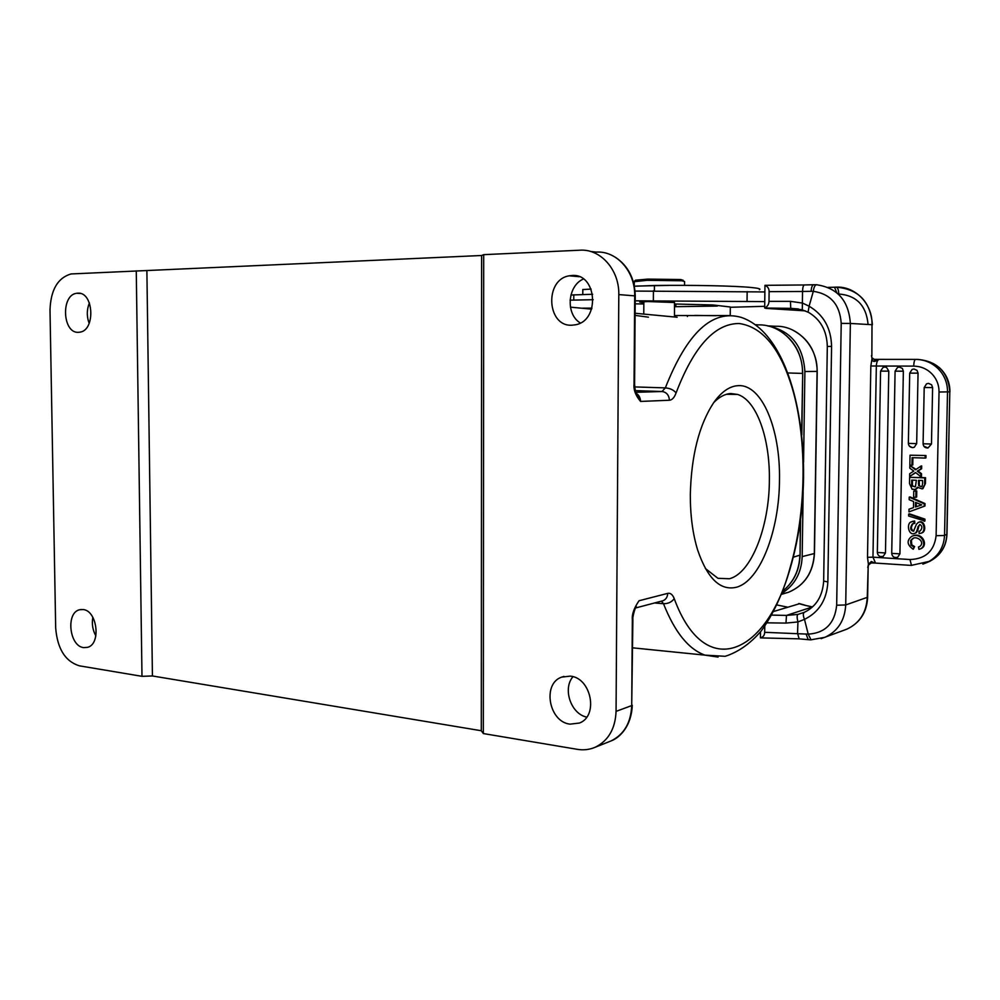 <?xml version="1.0" encoding="UTF-8"?>
<svg xmlns="http://www.w3.org/2000/svg" width="1000" height="1000" viewBox="0 0 1000 1000"><rect width="100%" height="100%" fill="white"/><g stroke="black" fill="none" stroke-linecap="round" stroke-linejoin="round"><path stroke-width="1.5" d="M764.762 626.125L764.675 632.312C764.575 635.275 763.162 637.137 760.438 637.875L761.05 637.875M760.438 637.875L760.512 631.838M799.788 603.638L773.662 611.475M804.188 612.375L797.887 614.412C796.9 615.3 796.912 617.8 797.938 621.938L785.987 623.088L786.462 615.413L771.663 615.1M823.662 580.85L823.662 581.075C822.625 596.163 816.175 606.575 804.325 612.312C802.95 613.288 803 615.638 804.488 619.362L797.938 621.938L797.537 633.225L799.125 638.85M802.288 309.875L802.55 291.475L811.15 291.312C811.375 287.2 812.262 285 813.812 284.738L816.612 284.762C814.938 285 813.838 287.188 813.325 291.325C830.588 293.913 839.887 304.613 841.213 323.387L836.675 605.225C834.762 623.387 825.275 633.038 808.213 634.15L764.675 632.312M797.887 614.412L786.462 615.413L812.325 606.987L804.45 605.175L812.487 606.938M868.312 566.3L867.763 567.487L868.425 564.35L867.5 557.325L870.837 366L872.025 358.562L871.462 355.538L872.025 358.562C872.275 360.812 873.225 361.75 874.862 361.362L879.262 359.375L874.638 359.363L875.487 360.988M870.562 562.987L871.338 561.487L868.425 564.35L868.312 566.263M875.525 563.05L872.962 557.163L909.975 559.538C925.475 559.012 934.188 551.075 936.112 535.712L944.362 535.487L946.975 534.263L949.812 391.838C948.175 372.175 937.575 361.362 918.025 359.412L916.213 359.4M871.95 561.812L874.825 563.038L871.275 563L871.95 561.812L871.338 561.487M871.125 563L868.625 564.925M910.037 496.912L925.013 503.575L924.963 506L908.95 511.887L909 509.2L913.487 507.638L913.6 501.562L909.188 499.688L909.237 497.15L910.037 496.912M924.237 387.5L926.55 383.825L928.5 383.375L931.6 384.775L932.613 387.587L931.475 444.012L928 447.987L923.825 446.163M918.05 373.162L909.7 373.125L912.138 369.4L913.962 368.988L917.038 370.375L918.05 373.162L916.675 443.612L914.3 447.25L912.45 447.625L909.287 446.025M903.363 371.2L895.088 371.163L897.562 367.438L899.325 367.038L902.362 368.425L903.363 371.2L899.925 553.862L897.588 557.362L894.775 557.487M888.787 371.138L880.575 371.1L883.062 367.375L884.775 367L886.562 367.425L888.787 371.125L885.475 552.95L883.15 556.45L880.45 556.587M925.962 455.513L910.037 455.2L925.962 455.513L925.925 457.912L925.15 458.075L912.113 457.663L911.963 465.163L912.763 464.988L912.9 457.688M916.038 469.425L909.85 465.425L915.5 469.8L920.9 466.112L920.85 468.925L917.25 471.175L918.175 471.887L918.962 471.7L918.037 470.988L921.625 468.75L921.688 465.938L920.9 466.112M920.7 476.625L921.475 476.425L921.525 473.713L920.75 473.9L920.7 476.625L915.55 472.463L909.638 476.488L915.775 472.65M921.525 473.713L918.962 471.7M909.463 513.85L924.963 519.138L924.925 521.025L908.625 516.013L908.662 514.113L909.463 513.85M914.788 533.3L915.413 533.088C916.712 533 917.85 530.737 918.825 526.312L919.712 524.475M920.263 530.913L918.988 531.275L919.112 533.575L921.2 533.15C926.388 531.4 923.612 519.688 918.25 522.45L916.438 524.25L913.538 531.225C910.175 530.363 909.8 527.9 912.412 523.862L912.875 523.7M921.425 533.062L921.975 532.863C927.163 531.1 924.388 519.425 919.038 522.175M913.812 531.062C910.913 529.637 910.662 527.175 913.062 523.663M912.2 521.45L914.65 521L914.8 523.263L914.013 523.538L913.863 521.275L910.925 521.987C906.188 523.9 908.763 536.263 914.625 533.375C915.925 533.288 917.062 531.038 918.037 526.6L918.825 526.312M915.475 489.387L917.875 487.8M922.938 488.688L925.413 483.562L922.15 488.913L917.487 487.238L915.45 489.4L912.1 489.237L909.5 483.612L909.613 477.312L925.525 477.688L925.413 483.562M913.225 549.275C907 544.875 906.475 540.6 911.637 536.413C921.2 531.75 928.012 545.325 920.462 548.85L918.95 549.375L918.462 547L919.6 546.6C925.812 542.013 916.425 535.425 912.575 538.625L910.6 540.5L911 545.212L913.85 546.925L913.225 549.275L914.638 546.613L911.8 544.9L911.388 540.2L913.3 538.362M919.7 546.55L918.462 547M920.6 548.8L921.237 548.525C928.725 545.037 922.062 531.525 912.5 536.087M914.562 490.85L916.75 490.95L916.637 497.05L915.85 497.275L913.65 497.188L913.763 491.075L914.562 490.85M936.112 535.712L939.038 392C939.05 384.913 936.637 378.812 931.775 373.7C926.762 368.762 920.738 366.238 913.7 366.112L876.338 366.012C876.575 361.987 877.55 359.775 879.262 359.375L915.562 359.387C924.425 359.525 932.013 362.7 938.35 368.9C944.488 375.35 947.55 383.038 947.513 391.987L944.538 535.438C943.812 547.65 938.138 556.613 927.5 562.3L922.862 564.125M872.237 357.962L874.125 359.338L874.862 361.362M831.575 346.413L827.312 346.475C826.888 330.712 820.475 319.262 808.1 312.113L809.1 306.2C823.65 314.85 831.15 328.25 831.575 346.413L827.862 581.95C826.875 599.675 819.087 612.137 804.488 619.362L808.213 634.15L811.05 639.888M798.363 308.938L790.75 308.375L801.95 309.738L808.8 312.5M805.35 310.875L765.775 308.375L790.75 308.375L802.025 309.812M836.787 292.75L834.538 287.225L828.025 287.387M769.112 291.65L768.988 301.35C768.875 304.425 767.438 306.65 764.675 308.025L764.963 285.325C767.738 286.512 769.125 288.625 769.112 291.65L802.55 291.475C802.7 287.35 803.337 285.188 804.45 284.962L813.538 284.738M764.963 285.325L804.262 284.962M811.15 291.312L813.325 291.325L809.1 306.2L802.55 303.087L790.475 301.35L790.725 308.35L764.675 308.025M635.2 300.825L764.75 301.6M764.875 291.938L635.037 291.075M730.225 315.55L730.312 307L713.138 304.975L674.625 304M643.838 303.962L635.175 303.837M764.7 306.312L730.312 307.275M674.5 317L674.513 302.512L647.763 301.537L639.663 302.038L643.85 302.825M717.312 306.075L674.6 306.7M674.513 315.525L729.875 315.562M759.4 289.725C761.175 288.938 758.45 288.2 751.237 287.488C735.263 285.887 693.425 284.988 654.45 285.475L634.375 286.25M788.175 372.962L802.487 373.425C803.4 347.137 781.825 323.95 758.162 324.9L755.775 324.675M635.087 315.375L648.425 317.175M729.65 393.638L729.825 394.325M783.138 590.7L786.2 588.025C794.9 579.35 799.45 568.4 799.85 555.163L793.662 557.087M586.7 717.125C570.913 713.9 562.438 688.763 572.962 676.7M95.875 635.925C92.675 630.112 91.662 623.9 92.837 617.3M483.338 733.562L481.3 730.738L152.425 675.962L141.988 676.325L79.3 665.812C65.237 661.375 57.362 648.75 55.675 627.913L50 309.962C50.75 289.85 57.763 277.85 71.013 273.95L481.613 255.5L483.7 254.662L579.875 250.2C600.487 248.637 619.412 269.837 618.8 294.587L616.062 711.375C615.312 728.787 608.362 740.738 595.212 747.237C589.587 749.663 583.663 750.362 577.438 749.35L483.338 733.562L483.7 254.662M616.062 711.375L631.712 705.6L632.337 619.538C631.825 614.263 634.062 608 639.038 600.75L667.725 593.362C670.45 592.812 672.613 594.562 674.212 598.6C671.8 602.05 668.225 603.75 663.5 603.7L654.525 602.975M634.038 384.275L634.587 384.237C634.975 389.775 635.612 392.987 636.538 393.862L640.537 401.425C635.612 395.525 633.45 389.8 634.038 384.275L634.688 295.775C635.312 271.45 616.6 250.6 596.188 252.1L590.4 251.425M779.488 479.787C780.438 429.137 762.038 383.988 738.125 385.662C729.6 386.112 721.45 391.775 713.688 402.65C699.038 425 691.25 455.737 690.312 494.888C690.288 515.575 692.738 533.975 697.675 550.1C707.487 578.725 720.438 591.087 736.525 587.212C760.212 580.887 779.4 530.325 779.488 479.787M580.337 322.975C565.45 314.275 567.388 285.775 583.413 279M89.188 323.387C86.625 316.475 86.7 309.65 89.4 302.913M571.85 325.213L575.462 324.787C600.312 320.725 597.05 273.225 572.075 275.487L569.275 275.812C544.275 279.475 546.775 326.775 571.85 325.213M570.25 676.125L561.663 677.125C542.05 683.637 548.812 721.925 570.025 724.15L579.338 723.062C598.825 716.2 591.325 677.725 570.25 676.125M141.988 676.325L136.263 270.825M83.025 609.538L79.475 609.788C65.662 612.825 69.362 646.3 83.663 647.613L87.525 647.337C101.325 644.188 97.3 610.438 83.025 609.538M78.412 332.312L79.825 332.175C95.75 330.4 93.713 291.562 77.763 293.188L76.662 293.288C60.712 294.95 62.462 333.488 78.412 332.312M152.425 675.962L146.888 270.963M481.3 730.738L481.613 255.5M632.337 619.538L632.888 619.075C632.263 619.038 634.625 608.013 636.312 606.663L635.85 607.475M705.35 568.488L717.938 578.325L729.425 578.75C751.375 573.2 769.325 526.65 769.375 479.988C770.025 438.35 756.637 400.275 737.588 394.438L730.825 393.537C725.013 393.875 719.325 396.887 713.75 402.562M767.537 325.875C790.7 330.475 803.15 345.688 804.887 371.512L803.562 462.125M803.138 492L802.188 556.613C801.438 572.888 794.788 585.025 782.212 593.05M593.175 299.7L570.062 300.175M591.938 308.125L581.35 308.188M592.675 294.275L570.9 295.012M591.15 289.1L582.812 289.538M776.95 604.975L787.438 607.125M636.213 286.087L669.95 285.35M684.55 285.363L684.587 281.5L681.8 280.763L647.125 280.338L634.288 281.675M683.175 280.3L680.688 279.525L647.763 279.113L635.462 280.212L634.212 281.462M716.125 315.712L694.737 315.413M925.013 503.575L924.237 503.812L924.188 506.25L924.963 506M909.237 497.15L924.237 503.812M924.188 506.25L908.95 511.887M921.725 504.9L915.562 502.375L915.462 506.962L921.725 504.9M921.7 504.888L920.975 505.125M916.213 506.712L916.287 502.688M911.963 465.163L909.85 465.087L910.037 455.2M925.188 455.675L925.15 458.075M909.638 476.488L909.688 473.713L913.787 471.1L909.788 468.162L909.85 465.425M918.175 471.887L920.75 473.9M918.037 470.988L917.25 471.175M920.85 468.925L921.625 468.75M924.963 519.138L924.188 519.412L924.15 521.3M908.662 514.113L924.188 519.412M918.988 531.275L920.062 531.013C922.475 528.337 922.438 526.163 919.963 524.487L918.037 526.6M914.013 523.538L912.412 523.862M914.65 521L913.863 521.275M924.638 483.775L924.75 477.887L909.613 477.312M911.65 485.025L912.013 486.138L915.438 486.662L916.363 480.288L911.675 480.1L911.65 485.025L912.4 484.837L912.425 480.125M918.487 480.363L922.562 480.525C922.75 484.15 922.35 486.225 921.375 486.737L918.637 485.6L918.487 480.363M925.525 477.688L924.75 477.887M915.062 486.912L912.75 485.938L912.4 484.837M921.562 486.65L918.637 485.6M919.375 485.412L919.212 480.387M914.638 546.613L913.85 546.925M916.75 490.95L915.962 491.163L915.85 497.275M913.763 491.075L915.962 491.163M798.7 603.575L804.45 605.175M785.987 623.088L766.975 622.837M806.075 633.975L808.25 639.712M871.862 356L872 324.712L850.362 323.45L845.713 604.95L867.638 597.225L868.162 567.3M868.188 566.85L867.237 597.675C866.35 612.688 859.575 623.175 846.9 629.138L821.125 638.65M867.5 557.325L872.962 557.163L876.338 366.012L870.837 366M927.938 562.1L929.875 561.237C940.475 555.575 946.125 546.663 946.838 534.513L949.812 391.838L939.038 392.025M911.5 565.425L909.975 559.538M913.7 366.112C913.888 362.025 914.513 359.787 915.562 359.387M871.862 355.538L872 324.712C872.775 304.062 855.462 286.125 836.287 287.15L836.45 287.175C837.9 287.913 838.65 290.188 838.725 294C856.525 295.387 866.312 305.55 868.075 324.475M816.612 284.762C837.5 287.85 848.75 300.75 850.362 323.45L841.213 323.387M836.675 605.225L845.713 604.95C844.825 620.425 837.9 631.213 824.95 637.312L810.625 639.875L798.825 638.825M844.513 630.025L846.9 629.138C859.887 622.975 866.8 612.413 867.638 597.463M827.312 346.475L823.662 581.075L827.862 581.95M836.287 287.15L834.388 287.2M768.988 301.35L790.475 301.35M747.15 291.613L747.038 301.312M710.812 304.825L710.8 305.975M653.438 290.763L653.35 300.562M654.4 290.763L654.45 285.475M643.425 302.762L643.425 301.688M677.138 317.238L635.1 313.263M591.613 309.15L570.413 307.15M800.588 519.738L800.075 554.975L800.337 521.65M801.625 433.025L802.712 373.413L801.825 434.888M718.088 657.075L705.025 655.15L725.175 656.3C738.238 652.138 750.238 643.7 761.2 630.975C782.05 602.612 796.35 558.112 801.775 509.525C810.275 424.275 788.375 333.212 741.25 317.4C712.475 309.062 687.175 332.55 665.35 387.887L634.7 386.925M632.675 647.837L705.025 655.15C688.575 649.312 674.737 632.15 663.5 603.7L661.388 601.15M676.075 392.938C674.388 397.55 672.163 399.988 669.425 400.25C669.013 395.075 666.538 392.163 662 391.512L665.35 387.887C670.125 388.288 673.7 389.963 676.075 392.938C693.812 346.538 714.862 323.387 739.237 323.512C762.812 326.95 780.588 348.837 792.562 389.175C807.5 440.662 806.363 512.587 790.05 567.85C767.312 653.737 705.225 683.3 674.212 598.6M661.825 601.038L663.138 600.688C666.012 599.375 667.55 596.938 667.725 593.362M634.587 384.237L635.237 295.9L618.8 294.587M669.425 400.25L640.537 401.425C640.438 397.85 639.038 395.175 636.325 393.4M635.875 392.3L662 391.512L635.363 390.625M609.125 741.7L611.05 740.938C624.075 734.5 630.962 722.725 631.712 705.6L632.888 619.275M781.8 594.062L788.675 592.212C804.613 585.35 813.162 572.45 814.325 553.525L814.463 553.413C813.312 572.375 804.725 585.3 788.675 592.212L781.7 594.288M802.188 556.613L814.325 553.525L817.075 371.4C817.938 346.962 797.775 325.412 775.625 326.275L767.7 325.887M814.463 553.413L817.225 371.4L804.887 371.512M573.787 294.8L573.775 299.988M923.1 443.787L931.475 444.012M932.613 387.587L924.2 387.5L923.088 443.85C923.45 446.65 925.088 448.038 928 447.987M908.363 443.387L916.675 443.612M909.7 373.125L908.363 443.45C908.713 446.225 910.337 447.6 913.225 447.575M891.725 553.375L899.925 553.85M895.088 371.163L891.725 553.5C892.2 556.512 893.975 557.863 897.075 557.537M877.337 552.475L885.475 552.95M880.575 371.1L877.337 552.6C877.8 555.588 879.562 556.925 882.625 556.625M912.013 486.138L912.75 485.938M919.15 483.387L918.413 483.587M911 545.212L911.8 544.9M911.388 540.2L910.6 540.5M805 605.175L800.5 603.913M798.85 638.837L760.562 637.888M804.237 612.35L803.112 612.825M946.963 534.438C946.275 546.55 940.575 555.487 929.875 561.237L911.213 565.413L874.825 563.038M949.938 391.8C949.912 382.05 946.287 373.9 939.075 367.35M872.4 324.75C870.575 301.712 858.587 289.188 836.45 287.175L828.1 287.425M675.875 304L675.863 306.588M635.588 607.975L661.475 601.138M615.2 257.15C628.088 265.675 634.763 278.562 635.237 295.837M632.263 705.25C631.55 725.638 620.25 737.513 611.05 740.938L595.212 747.237M79.475 609.788L81.45 609.462M76.662 293.288L80.312 293.463M569.275 275.812L579.2 276.7M561.663 677.125L563.95 676.413M726.5 394.288L737.588 394.438M817.225 371.4C816.625 352.038 808.312 338.188 792.275 329.85M778.35 329.95C794.1 339.325 802.225 353.825 802.712 373.413M800.075 555.062C799.538 570.013 793.888 581.9 783.112 590.75M582.812 289.462L582.788 294.375M643.863 301.663L643.763 314.088M634.288 281.413L634.263 285.663M687.45 315.688L687.438 316.537M926.55 383.825L924.2 387.525M921.975 532.863L921.2 533.15M915.413 533.088L914.625 533.375M915.45 489.4L916.237 489.175M920.462 548.85L921.237 548.525M912.575 538.625L913.375 538.325"/></g></svg>
